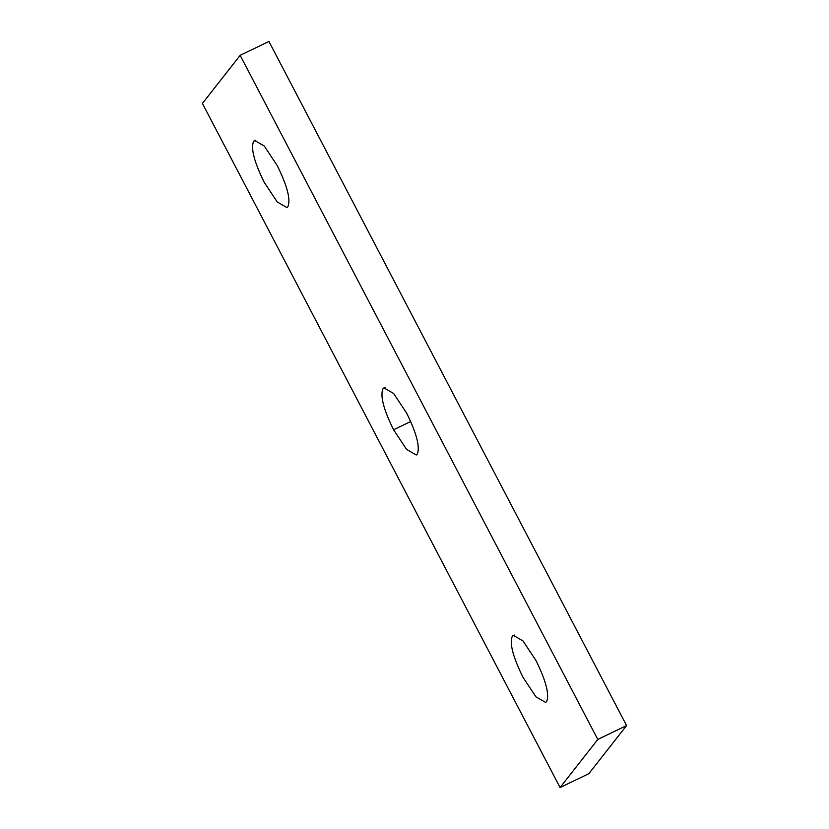 <?xml version="1.0" encoding="UTF-8"?>
<svg xmlns="http://www.w3.org/2000/svg" width="829" height="829" viewBox="0 0 829 829"><rect width="100%" height="100%" fill="white"/><g stroke="black" fill="none" stroke-linecap="round" stroke-linejoin="round"><path stroke-width="1.24" d="M240.151 55.325L597.792 739.437L560.072 787.55L202.421 103.438L240.151 55.325L268.928 41.45L626.579 725.562L597.792 739.437M626.579 725.562L588.849 773.675L560.072 787.55M382.988 388.687C379.983 395.64 383.516 409.329 393.578 429.764L406.583 449.401L416.262 454.986L417.225 454.188C420.23 447.245 416.697 433.546 406.635 413.111L393.63 393.474L383.951 387.899L382.988 388.687L385.164 387.64M512.343 636.133C509.348 643.086 512.882 656.775 522.944 677.21L535.948 696.847L545.627 702.422L546.591 701.635C549.586 694.681 546.052 680.992 536 660.558L522.985 640.921L513.306 635.335L512.343 636.133L514.529 635.087M253.622 141.251C250.627 148.194 254.161 161.893 264.223 182.328L277.228 201.965L286.907 207.54L287.87 206.753C290.865 199.799 287.342 186.11 277.28 165.676L264.264 146.028L254.586 140.453L253.622 141.251L255.809 140.194M410.687 421.515L393.578 429.764"/></g></svg>

